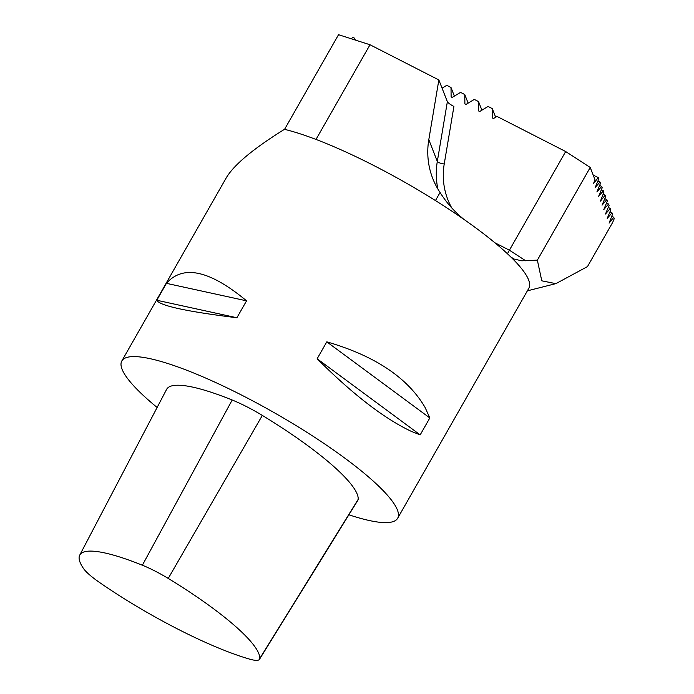 <?xml version="1.0" encoding="UTF-8"?>
<svg xmlns="http://www.w3.org/2000/svg" width="694" height="694" viewBox="0 0 694 694"><rect width="100%" height="100%" fill="white"/><g stroke="black" fill="none" stroke-linecap="round" stroke-linejoin="round"><path stroke-width="1.04" d="M259.738 658.563A40.183 7.738 29.7 0 1 259.504 659.3A40.183 7.738 29.7 0 1 249.606 659.126A140.205 26.997 29.7 0 1 99.199 582.24A40.183 7.738 29.7 0 1 83.471 568.464A140.205 26.997 29.7 0 1 79.741 555.105A140.205 26.997 29.7 0 1 142.365 565.22A40.183 7.738 29.7 0 1 168.234 578.44A140.205 26.997 29.7 0 1 259.738 658.563L358.182 499.35A46.836 9.013 29.7 0 1 357.913 500.209L259.504 659.3M79.741 555.105L166.586 389.421A146.859 28.272 29.7 0 1 232.186 400.013A46.836 9.013 29.7 0 1 262.332 415.42A146.859 28.272 29.7 0 1 358.182 499.35M494.891 242.77L509.405 250.196L565.679 151.535L496.982 116.418L493.477 118.544L492.428 118.006L492.298 108.611L488.073 106.451L479.71 111.508L478.66 110.971L478.53 101.576L474.306 99.415L465.943 104.464L464.893 103.927L464.772 94.54L460.538 92.38L452.176 97.429L451.126 96.891L451.005 87.505L454.37 96.11M593.179 175.044L598.228 177.621L593.57 183.485L594.949 179.546L590.221 167.462L537.356 260.146L521.767 260.814L514.219 259.088L510.931 257.084A158.77 30.571 -150.3 0 0 435.459 200.566A158.77 30.571 -150.3 0 0 284.471 129.327C253.353 148.672 233.965 164.825 226.296 177.777L121.823 360.949A158.77 30.571 -150.3 0 0 122.066 369.243A158.77 30.571 -150.3 0 0 157.13 407.465M597.916 180.987L599.946 182.028L595.166 187.554L598.757 178.974L598.228 177.621M599.633 185.393L601.672 186.426L596.883 191.96L600.475 183.381L599.946 182.028M601.36 189.792L603.39 190.833L598.61 196.367L602.201 187.779L601.672 186.426M603.077 194.199L605.116 195.24L600.466 201.104L603.919 192.186L603.39 190.833M604.804 198.605L606.842 199.646L602.054 205.172L605.645 196.593L605.116 195.24M606.53 203.012L608.56 204.053L603.78 209.579L607.371 201L606.842 199.646M608.248 207.419L610.286 208.46L605.498 213.986L609.089 205.407L608.56 204.053M609.974 211.826L612.004 212.867L607.224 218.393L610.815 209.814L610.286 208.46M611.692 216.233L613.73 217.274L609.08 223.138L612.533 214.22L612.004 212.867M565.679 151.535L590.221 167.462M613.73 217.274L614.259 218.627L612.672 222.418L587.48 266.591L555.859 283.655L541.78 280.818L537.356 260.146M351.554 38.855L352.517 37.164L354.634 38.239L355.345 40.07M442.069 88.181L446.771 85.336L451.005 87.505M354.651 39.853L354.634 38.239M464.121 219.53C454.553 211.844 446.537 202.822 440.074 192.481A79.385 75.776 158.6 0 1 432.752 178.488A79.385 75.776 158.6 0 1 428.805 139.659L438.851 79.949L370.015 44.763L338.542 34.7L284.557 129.353M348.891 514.792A158.77 30.571 -150.3 0 0 397.645 518.271L528.871 288.21A158.77 30.571 -150.3 0 0 510.931 257.084M425.118 407.525L429.82 417.962L420.174 434.878L411.481 431.442C384.355 418.69 352.908 394.461 317.149 358.763L326.796 341.847C374.951 355.822 407.725 377.709 425.118 407.525M397.645 518.271A158.77 30.571 -150.3 0 0 379.705 487.145A158.77 30.571 -150.3 0 0 231.024 389.802A158.77 30.571 -150.3 0 0 121.823 360.949M156.792 300.25L166.439 283.334C183.043 264.423 209.744 270.261 246.552 300.832L236.897 317.748C186.235 311.485 159.533 305.646 156.792 300.25L236.897 317.748M246.552 300.832L166.439 283.334M420.174 434.878L317.149 358.763M429.82 417.962L326.796 341.847M370.015 44.763L316.013 139.433M440.074 192.481L435.459 200.566M437.888 189.02A79.385 75.776 158.6 0 1 437.315 161.424L447.361 101.706L438.851 79.949M447.361 101.706C448.133 102.955 450.319 104.542 453.911 106.468L444.229 163.975A73.035 69.712 -21.4 0 0 451.742 207.905M525.879 260.883L509.405 250.196L507.435 253.752M492.298 108.611L495.663 117.217M464.772 94.54L468.129 103.146M478.53 101.576L481.896 110.181M142.365 565.22L232.186 400.013M168.234 578.44L262.332 415.42M444.229 163.975A6.35 1.64 9.6 0 1 437.315 161.424L428.805 139.659M527.371 290.838L555 283.846M511.86 257.838L512.363 258.168"/></g></svg>
